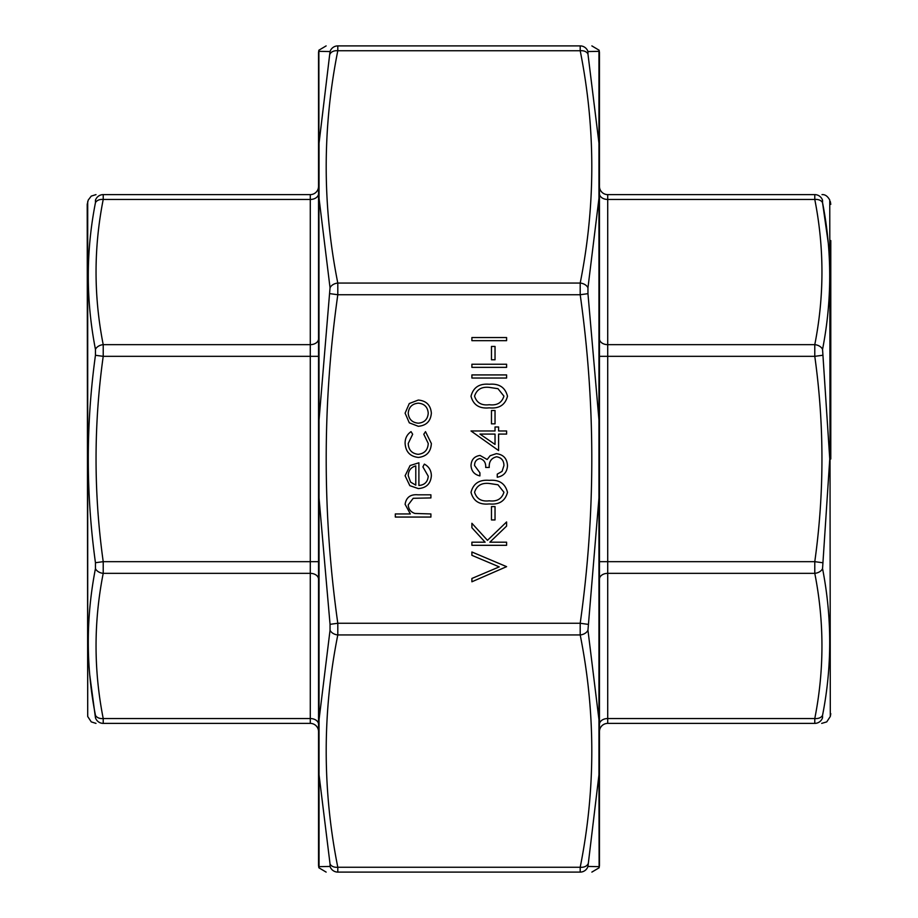 <?xml version="1.0" encoding="UTF-8"?>
<svg xmlns="http://www.w3.org/2000/svg" width="918" height="918" viewBox="0 0 918 918"><rect width="100%" height="100%" fill="white"/><g stroke="black" fill="none" stroke-linecap="round" stroke-linejoin="round"><path stroke-width="1.38" d="M87.703 201.512L87.703 716.488L87.21 204.335L88.243 200.055L91.261 196.108L96 194.616M103.218 194.616C93.659 194.616 93.659 194.616 103.218 194.616L310.284 194.616A8.262 8.262 0 0 0 318.546 186.354A8.262 8.262 0 0 1 310.284 194.616L310.284 199.458L103.218 199.458C93.659 247.849 93.659 296.25 103.218 344.652L103.218 356.333C93.659 424.782 93.659 493.218 103.218 561.667L103.218 573.348C93.659 621.75 93.659 670.151 103.218 718.542L103.218 723.384C93.659 723.384 93.659 723.384 103.218 723.384L310.284 723.384L103.218 723.384A8.262 8.182 90 0 1 95.449 717.75C85.902 718.014 85.902 718.014 95.449 717.75L95.449 715.306C85.902 666.514 85.902 617.619 95.449 568.621L95.449 562.723C85.902 493.459 85.902 424.323 95.449 355.277L95.449 349.379C85.902 300.22 85.902 251.325 95.449 202.694L95.449 200.25C85.902 199.986 85.902 199.986 95.449 200.25L95.449 202.694A8.262 5.795 -169.2 0 1 103.218 199.458L103.218 194.616A8.262 8.182 90 0 0 95.449 200.25M89.734 674.925L95.449 717.75M310.284 723.384A8.262 8.262 0 0 1 318.546 731.646A8.262 8.262 0 0 0 310.284 723.384L310.284 573.348L103.218 573.348A8.262 5.795 -169.2 0 1 95.449 568.621M95.449 562.723L103.218 561.667L310.284 561.667L310.284 344.652L103.218 344.652A8.262 5.795 169.2 0 0 95.449 349.379M318.546 356.333L103.218 356.333L95.449 355.277M318.546 724.382A8.262 5.841 180 0 0 310.284 718.542L103.218 718.542A8.262 5.795 169.2 0 1 95.449 715.306M828.265 243.075L822.551 202.694C832.098 251.486 832.098 300.381 822.551 349.379L829.757 459L822.551 568.621C832.098 617.78 832.098 666.675 822.551 715.306L822.551 717.75A8.262 8.182 90 0 1 814.782 723.384C824.341 723.384 824.341 723.384 814.782 723.384L814.782 718.542C824.341 670.151 824.341 621.75 814.782 573.348L814.782 561.667C824.341 493.218 824.341 424.782 814.782 356.333L607.716 356.333L607.716 344.652A8.262 5.841 -0 0 1 599.454 338.811L599.454 193.618A8.262 5.841 -0 0 0 607.716 199.458L607.716 344.652L814.782 344.652C824.341 296.25 824.341 247.849 814.782 199.458L814.782 194.616L607.716 194.616L814.782 194.616A8.262 8.182 90 0 1 822.551 200.25C832.098 199.986 832.098 199.986 822.551 200.25L822.551 202.694L822.551 200.25M822.551 568.621A8.262 5.795 169.2 0 1 814.782 573.348L607.716 573.348L607.716 718.542A8.262 5.841 0 0 0 599.454 724.382L599.454 731.646A8.262 8.262 0 0 1 607.716 723.384L814.782 723.384M599.454 754.986L599.454 163.014M830.79 459L830.79 240.539M821.69 723.384L826.739 721.892L830.297 716.488L829.757 200.055C827.611 196.154 825.03 194.341 822 194.616M822.551 717.75C832.098 718.014 832.098 718.014 822.551 717.75L822.551 715.306A8.262 5.795 -169.2 0 1 814.782 718.542L607.716 718.542L607.716 723.384M822.551 355.277L814.782 356.333L814.782 344.652A8.262 5.795 10.8 0 1 822.551 349.379M607.716 194.616A8.262 8.262 0 0 1 599.454 186.354A8.262 8.262 0 0 0 607.716 194.616L607.716 199.458L814.782 199.458A8.262 5.795 -10.8 0 1 822.551 202.694M599.454 356.333L607.716 356.333L607.716 561.667L814.782 561.667L822.551 562.723M495.031 506.598L495.031 519.944L491.474 519.944L491.474 506.598L495.031 506.598M506.598 542.194L506.598 545.303L471.898 545.303L471.898 542.194L485.117 542.194L471.898 527.724L471.898 523.283L487.469 540.335L506.598 521.952L506.598 526.094L489.856 542.194L506.598 542.194M418.895 485.473C424.621 485.002 427.742 481.916 428.236 476.212L422.9 466.883L424.357 464.118C428.981 466.642 431.311 470.555 431.357 475.834C430.68 483.74 426.331 487.997 418.298 488.583L409.83 485.668L405.102 475.754L410.094 465.541L418.895 462.787L418.895 485.473M506.598 566.658L471.898 581.783L471.898 578.455L499.243 566.888L471.898 555.321L471.898 551.982L506.598 566.658M498.589 434.088L498.589 450.543L471.014 430.978L495.031 430.978L495.031 426.973L498.589 426.973L498.589 430.978L506.598 430.978L506.598 434.088L498.589 434.088M506.598 374.923L506.598 378.032L471.898 378.032L471.898 374.923L506.598 374.923M506.598 364.239L506.598 367.361L471.898 367.361L471.898 364.239L506.598 364.239M495.031 346.442L495.031 359.787L491.474 359.787L491.474 346.442L495.031 346.442M506.598 337.549L506.598 340.658L471.898 340.658L471.898 337.549L506.598 337.549M430.909 513.942L430.909 517.052L395.314 517.052L395.314 513.942L410.346 513.942L405.102 504.292C406.238 497.315 410.518 494.148 417.954 494.813L430.909 494.813L430.909 497.923L413.215 498.29L408.223 504.843C408.521 509.203 410.771 512.083 414.936 513.46L430.909 513.942M489.271 384.263C499.151 383.391 505.221 387.385 507.493 396.243C505.175 404.976 499.105 408.843 489.271 407.844C479.414 408.866 473.321 404.999 471.014 396.243C473.286 387.385 479.368 383.391 489.271 384.263M495.031 410.507L495.031 423.852L491.474 423.852L491.474 410.507L495.031 410.507M418.298 426.296L409.302 422.831L405.102 413.169L409.279 403.53L418.298 400.053C426.331 400.787 430.68 405.159 431.357 413.169C430.691 421.178 426.342 425.562 418.298 426.296M418.436 457.439C410.048 456.498 405.607 451.771 405.102 443.245C405.067 438.288 407.053 434.421 411.046 431.644L412.664 434.248L408.223 443.474C408.544 449.935 411.849 453.549 418.16 454.33C424.541 453.572 427.891 449.946 428.236 443.451L423.795 434.248L425.504 431.644L431.357 443.509C430.909 451.828 426.606 456.476 418.436 457.439M489.271 480.355C499.151 479.483 505.221 483.476 507.493 492.335C505.175 501.067 499.105 504.934 489.271 503.936C479.414 504.957 473.321 501.09 471.014 492.335C473.286 483.476 479.368 479.483 489.271 480.355M480.011 458.552C476.385 459.321 474.572 461.651 474.572 465.529L479.907 472.793L479.907 475.903C474.376 474.606 471.416 471.163 471.014 465.575C471.313 459.677 474.319 456.303 480.022 455.443L487.171 459.493L490.132 455.73L496.294 453.664C503.351 454.513 507.08 458.507 507.493 465.667C507.138 472.162 503.718 476.017 497.258 477.245L497.258 474.124L502.054 471.404L503.936 465.61C503.879 460.549 501.435 457.6 496.592 456.774C491.325 458.059 488.881 461.616 489.248 467.457L485.691 467.457C485.978 462.798 484.084 459.826 480.011 458.552M587.956 866.454L598.961 866.649L599.121 867.785L598.961 774.826L587.956 866.454A8.262 8.182 90 0 1 580.199 872.1L337.801 872.1C322.333 872.1 322.333 872.1 337.801 872.1C322.333 872.1 322.333 872.1 337.801 872.1L580.199 872.1C595.667 872.1 595.667 872.1 580.199 872.1C595.667 872.1 595.667 872.1 580.199 872.1L580.199 867.258A8.262 5.783 11 0 0 587.956 864.022M587.956 630.207L598.961 719.678L598.961 774.826L598.961 497.992L587.956 630.207A8.262 5.783 169 0 1 580.199 634.946L580.199 623.265L587.956 624.332M587.956 293.668L598.961 420.008L598.961 497.992L598.961 198.322L587.956 287.793L587.956 293.668L580.199 294.735L580.199 283.054A8.262 5.783 11 0 1 587.956 287.793M587.956 53.978L598.961 143.174L598.961 198.322L598.961 51.351L587.956 51.546L587.956 53.978A8.262 5.783 169 0 0 580.199 50.742L580.199 45.9C595.667 45.9 595.667 45.9 580.199 45.9A8.262 8.182 90 0 1 587.956 51.546L598.961 51.351L599.121 50.215L598.961 51.351M330.044 287.793L319.039 198.322L319.039 143.174L330.044 51.546L319.039 51.351L318.879 50.215L319.039 420.008L330.044 287.793A8.262 5.783 -11 0 1 337.801 283.054L337.801 294.735L330.044 293.668M330.044 624.332L319.039 497.992L319.039 420.008L319.039 719.678L330.044 630.207L330.044 624.332L337.801 623.265L337.801 634.946A8.262 5.783 -169 0 1 330.044 630.207M330.044 864.022L319.039 774.826L319.039 719.678L319.039 866.649L330.044 866.454L330.044 864.022A8.262 5.783 -11 0 0 337.801 867.258L337.801 872.1A8.262 8.182 -90 0 1 330.044 866.454L319.039 866.649L318.879 867.785L319.039 866.649M326.131 872.1L318.879 867.785L318.546 865.685L318.546 52.315L318.879 50.215L326.131 45.9M591.869 45.9L599.121 50.215L599.454 52.315L599.454 865.685L599.121 867.785L591.869 872.1M330.044 51.546A8.262 8.182 -90 0 1 337.801 45.9C322.333 45.9 322.333 45.9 337.801 45.9L580.199 45.9M337.801 45.9L337.801 50.742A8.262 5.783 -169 0 0 330.044 53.978M474.572 396.128C476.66 402.83 481.56 405.687 489.248 404.723C496.936 405.687 501.836 402.83 503.936 396.128L497.981 388.693L489.248 387.373C481.594 386.581 476.706 389.496 474.572 396.128M495.031 444.427L495.031 434.088L479.965 434.088L495.031 444.427M418.321 403.163C412.205 403.736 408.831 407.076 408.223 413.18C408.831 419.285 412.193 422.624 418.321 423.187C424.426 422.624 427.731 419.285 428.236 413.18C427.731 407.076 424.426 403.736 418.321 403.163M415.785 485.14L415.785 465.896C410.943 467.285 408.418 470.509 408.223 475.593L410.598 482.122L415.785 485.14M474.572 492.232C476.66 498.922 481.56 501.779 489.248 500.815C496.936 501.779 501.836 498.922 503.936 492.232L497.981 484.784L489.248 483.465C481.594 482.673 476.706 485.599 474.572 492.232M318.546 338.811A8.262 5.841 180 0 1 310.284 344.652L310.284 199.458A8.262 5.841 180 0 0 318.546 193.618M318.546 579.189A8.262 5.841 180 0 0 310.284 573.348L310.284 561.667L318.546 561.667M599.454 561.667L607.716 561.667L607.716 573.348A8.262 5.841 -0 0 0 599.454 579.189M580.199 294.735L337.801 294.735C322.333 404.241 322.333 513.759 337.801 623.265L580.199 623.265C595.667 513.759 595.667 404.241 580.199 294.735M580.199 634.946L337.801 634.946C322.333 712.391 322.333 789.824 337.801 867.258L580.199 867.258C595.667 789.824 595.667 712.391 580.199 634.946M580.199 50.742L337.801 50.742C322.333 128.176 322.333 205.609 337.801 283.054L580.199 283.054C595.667 205.609 595.667 128.176 580.199 50.742M87.703 716.488L91.261 721.892L96 723.384M830.297 201.512L830.79 204.335M830.297 716.488L830.79 713.665"/></g></svg>
